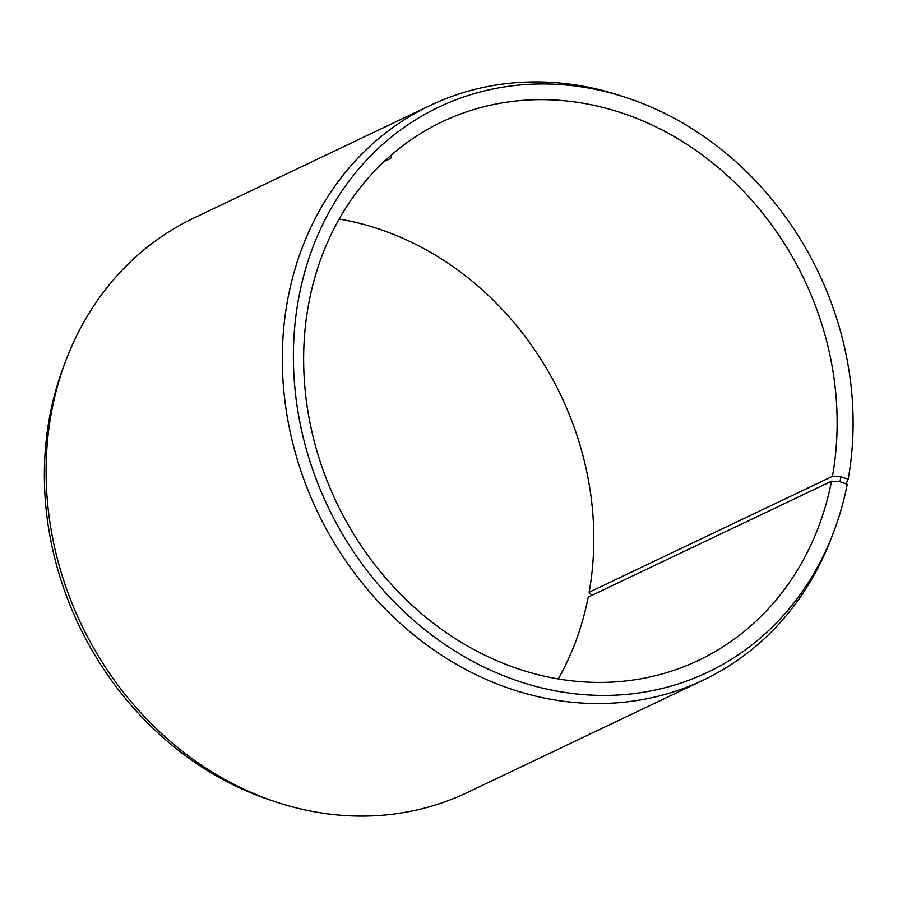 <?xml version="1.0" encoding="UTF-8"?>
<svg xmlns="http://www.w3.org/2000/svg" width="898" height="898" viewBox="0 0 898 898"><rect width="100%" height="100%" fill="white"/><g stroke="black" fill="none" stroke-linecap="round" stroke-linejoin="round"><path stroke-width="1.35" d="M591.827 595.385L589.122 592.253L832.446 476.344L840.887 476.804L839.956 481.766L847.241 484.269A312.919 271.802 64.5 0 1 833.445 532.604L831.368 538.037A318.128 276.337 64.5 0 1 703.65 679.943A318.128 276.337 64.5 0 1 317.364 511.579A318.128 276.337 64.5 0 1 430.03 105.537A318.128 276.337 64.5 0 1 620.698 95.772L626.22 97.59A312.919 271.802 64.5 0 0 302.267 281.433A312.919 271.802 64.5 0 0 486.559 668.325A312.919 271.802 64.5 0 0 833.445 532.604M832.446 476.344A298.237 259.062 64.5 0 0 727.223 175.424A298.237 259.062 64.5 0 0 442.142 121.791A298.237 259.062 64.5 0 0 336.514 502.453A298.237 259.062 64.5 0 0 698.655 660.299A298.237 259.062 64.5 0 0 831.537 481.193L839.956 481.766M840.887 476.804L848.183 479.184A312.919 271.802 64.5 0 0 626.22 97.59M848.183 479.184L846.062 483.865M430.03 105.537L193.811 218.057A318.128 276.337 64.5 0 0 66.093 359.963L64.027 365.396A312.919 271.802 64.5 0 0 271.252 800.41L276.775 802.228A318.128 276.337 64.5 0 0 467.443 792.463L703.65 679.943M66.093 359.963A318.128 276.337 64.5 0 0 276.775 802.228M589.122 592.253A298.237 259.062 64.5 0 0 339.197 219.045M558.275 678.955A298.237 259.062 64.5 0 0 588.212 597.103L831.537 481.193M390.069 156.117L391.607 156.869C391.82 157.902 389.418 159.373 384.389 161.27"/></g></svg>
